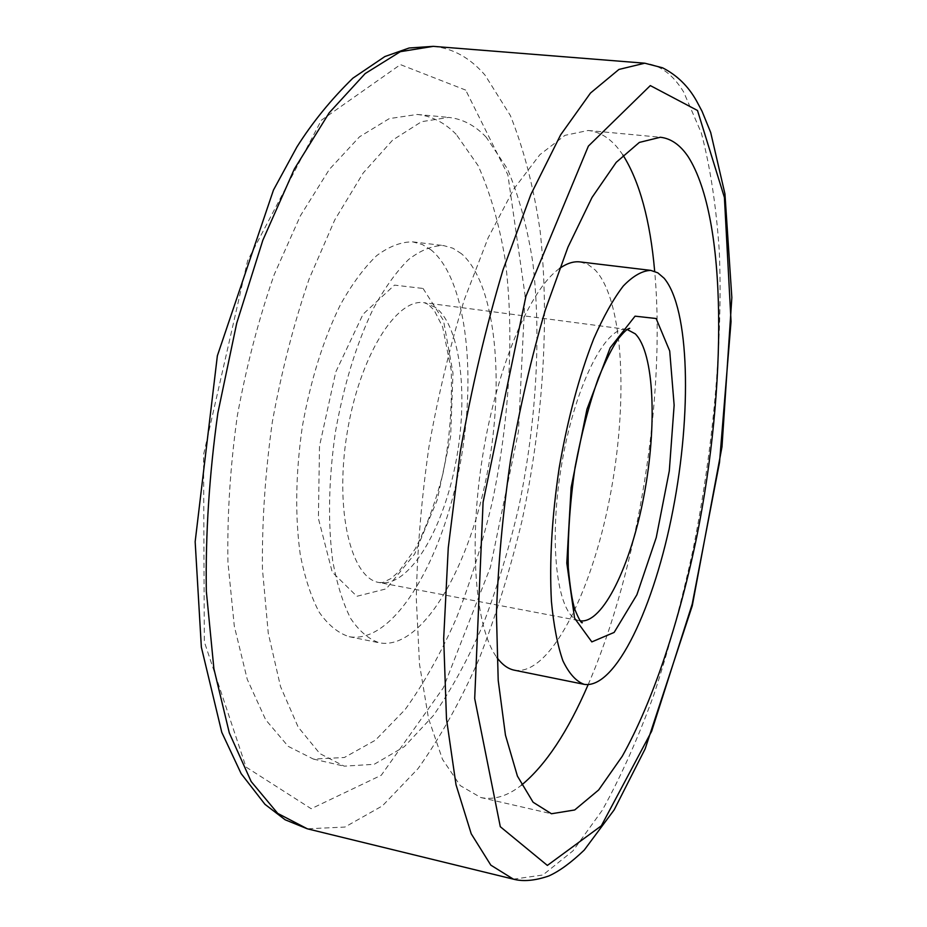 <?xml version="1.0" encoding="UTF-8"?>
<svg xmlns="http://www.w3.org/2000/svg" width="927" height="927" viewBox="0 0 927 927"><rect width="100%" height="100%" fill="white"/><g stroke="black" fill="none" stroke-linecap="round" stroke-linejoin="round"><path stroke-width="0.7" stroke-dasharray="4.63 3.48" d="M431.298 250.07L422.376 244.543L412.747 241.877C401.217 241.773 389.201 246.362 376.698 255.62C364.149 267.625 352.051 283.986 340.429 304.705C323.338 339.479 310.638 380.128 302.329 426.629C295.62 473.396 294.925 515.968 300.232 554.346C304.774 577.672 311.113 597.011 319.27 612.33C328.239 625.065 338.204 633.176 349.178 636.698C391.947 644.358 439.259 566.617 458.181 474.172C477.498 381.808 467.95 280.742 431.298 250.07M456.177 134.334C444.659 122.631 431.681 116.002 417.22 114.45L389.259 118.621L359.537 136.79L329.375 169.374L300.371 215.829L274.253 274.496C258.772 318.818 246.443 366.038 237.254 416.153C230.244 466.617 227.138 515.319 227.926 562.272L234.311 626.165L247.266 679.375L265.678 719.769L288.204 746.351L313.43 759.097L344.369 757.498L375.412 740.198L405.122 709.561C423.917 683.477 441.02 653.002 456.408 618.147C470.638 581.519 482.608 542.747 492.307 501.855C509.63 419.236 514.578 332.863 505.099 259.131C499.097 223.546 490.105 192.387 478.123 165.655L456.177 134.334M461.461 253.72L452.851 248.204L443.546 245.562C432.388 245.516 420.719 250.174 408.54 259.56C396.316 271.681 384.496 288.193 373.094 309.108C356.316 344.172 343.766 385.122 335.435 431.959C328.645 479.039 327.718 521.866 332.642 560.429C336.895 583.859 342.932 603.245 350.742 618.599C359.352 631.322 368.969 639.41 379.583 642.863C420.974 650.233 467.22 571.785 486.107 478.795C505.354 385.887 496.756 284.392 461.461 253.72M486.246 137.254C475.18 125.527 462.654 118.911 448.656 117.405L421.553 121.692L392.642 140.093L363.199 172.99L334.786 219.861L309.097 279.027C293.813 323.72 281.565 371.31 272.353 421.808C265.249 472.643 261.935 521.669 262.434 568.9L268.251 633.141L280.522 686.559L298.146 727.035L319.827 753.57L344.207 766.166L374.195 764.3L404.369 746.652L433.326 715.621C451.669 689.282 468.402 658.541 483.512 623.419C497.498 586.524 509.305 547.509 518.935 506.374C536.2 423.291 541.519 336.524 532.805 262.492C527.231 226.756 518.726 195.481 507.301 168.656L486.246 137.254M622.99 155.099L619.468 150.186C610.429 138.366 599.989 131.796 588.147 130.475L564.983 135.342L539.827 154.728L513.767 189.073L488.147 237.833L464.473 299.236C450.105 345.562 438.262 394.821 428.934 447.011C421.403 499.491 417.196 549.978 416.293 598.471L419.502 664.207L428.529 718.541L442.492 759.329L460.29 785.632L480.765 797.521C494.01 800.256 507.614 796.108 521.565 785.076M588.135 684.671C638.297 569.027 666.003 396.872 654.682 271.333M514.392 670.198C549.433 676.2 590.835 594.578 609.479 499.224C628.425 403.917 624.126 300.557 595.088 269.896L587.95 264.427L580.128 261.924M559.514 268.517C530.221 288.888 497.046 366.223 482.7 455.667C468.239 545.099 475.481 628.935 496.895 657.475M580.209 620.823L579.885 620.766C558.158 618.054 547.973 548.541 561.032 468.274C573.825 387.973 605.308 325.168 626.791 329.421L627.115 329.467M435.389 307.335L424.253 302.712C396.292 297.706 359.201 356.941 346.988 433.824C334.45 510.638 351.078 578.529 379.201 582.55C408.39 587.741 441.889 532.492 455.227 465.354C468.853 398.309 461.194 326.594 435.389 307.335M423.048 288.459L443.5 320.475L452.979 373.06L450.649 436.316L437.208 500.001L414.659 554.033L386.304 588.819L356.86 596.293L332.225 572.098L318.401 518.483L319.502 446.049L335.771 371.97L363.06 314.207L394.485 285.122L423.048 288.459M465.69 90.093L400.429 64.612L321.333 120.243L247.625 260.707L203.558 454.647L204.311 641.751L246.014 767.058L311.194 808.726L381.287 775.239L443.407 687.683L490.429 567.185L518.494 431.275L525.053 295.18L507.88 174.89L465.69 90.093M433.28 46.35C452.921 48.308 470.174 57.903 485.053 75.145L510.337 115.493C523.859 149.12 533.79 187.602 540.128 230.962C549.873 320.371 542.932 422.863 522.005 520.742C510.348 569.201 496.061 615.25 479.143 658.877C460.846 700.511 440.487 737.092 418.042 768.622L382.399 805.876L344.914 827.058L307.312 828.796M513.396 879.167L542.863 875.007L572.967 850.859L602.202 810.372C620.916 776.652 638.205 737.927 654.068 694.196C668.958 648.529 681.913 600.545 692.933 550.256C713.199 448.83 722.933 343.326 719.317 251.495C716.328 206.988 710.349 167.532 701.391 133.117L683.628 91.947C672.875 74.415 659.92 64.832 644.763 63.198M627.139 329.456L424.253 302.712L427.799 303.952L434.126 310.139L442.654 326.964L451.252 370.348C452.283 407.324 449.491 441.855 442.863 473.964C435.111 503.535 425.841 528.587 415.053 549.143L398.784 571.669L391.101 578.46L382.955 582.48L379.201 582.55L580.221 620.835M349.178 636.698L379.583 642.863M412.747 241.877L443.546 245.562M313.43 759.097L344.207 766.166M417.22 114.45L448.656 117.405M480.765 797.521L551.449 813.755M588.147 130.475L660.36 137.254"/><path stroke-width="1.39" d="M664.138 278.251L657.788 272.816L650.766 270.383C642.202 270.696 633.025 275.922 623.234 286.072C613.28 299.073 603.431 316.652 593.709 338.795C579.201 375.875 567.683 418.934 559.178 467.984C551.866 517.22 549.282 561.716 551.426 601.484C553.697 625.563 557.533 645.331 562.909 660.812C569.016 673.512 576.084 681.357 584.114 684.335C615.713 689.595 654.52 606.316 673.014 509.734C691.797 413.199 689.792 308.888 664.138 278.251M688.274 156.86C680.337 145.006 671.032 138.471 660.36 137.254L639.34 142.422L616.235 162.329L592.029 197.439L567.95 247.173L545.389 309.757C531.53 356.953 519.92 407.08 510.534 460.151C502.793 513.477 498.089 564.717 496.432 613.883L498.205 680.383L505.458 735.169L517.417 776.096L533.106 802.249L551.449 813.755L574.682 809.978L598.668 789.955L622.237 756.293C652.898 701.565 679.074 622.237 696.803 536.606C726.838 387.034 727.799 219.375 688.274 156.86M521.565 785.076C545.702 765.099 567.892 731.635 588.135 684.671M654.682 271.333C650.198 220.394 639.642 181.646 622.99 155.099M650.766 270.383L580.128 261.924C573.674 261.136 566.803 263.338 559.514 268.517M496.895 657.475C502.191 664.682 508.019 668.923 514.392 670.198L584.114 684.335M656.131 318.517L635.065 316.165L610.186 347.787L586.942 409.282L571.136 487.428L566.803 563.071L574.566 618.17L591.82 641.901L614.137 632.423L636.895 594.752L656.246 537.556L669.306 470.893L674.138 405.192L669.711 350.997L656.131 318.517M627.115 329.467L635.238 333.824C654.369 352.816 657.231 426.2 643.952 495.748C630.893 565.377 602.747 624.091 580.209 620.823M433.28 46.35L409.143 47.995L384.867 56.547L352.874 78.181C331.02 99.548 312.376 122.468 296.93 146.918L273.465 190.058L217.37 355.748L195.157 541.727L201.356 647.162L221.773 732.318L241.124 773.605L264.96 804.323L285.145 819.781L307.312 828.796L277.729 813.408L251.171 781.554L229.34 733.014L213.905 668.761L206.327 591.217C205.446 534.068 209.293 474.67 217.857 413.025L236.721 323.152L262.839 240.232L294.369 168.981L329.189 112.816L365.157 73.581L400.36 51.669L433.28 46.35L644.763 63.198L618.923 69.444L590.499 93.036L560.65 134.832L530.904 194.415L503.037 269.827C485.945 326.883 471.669 387.625 460.232 452.052L448.262 547.787L443.685 638.506L446.478 718.842L456.014 784.752L471.229 833.802L490.812 865.134L513.396 879.167C523.199 881.774 535.018 880.708 548.83 875.957C559.387 871.206 571.183 862.585 584.242 850.082L614.149 809.885L645.157 748.842L692.272 605.748L721.994 446.779L731.843 297.567L724.949 193.928L710.685 132.457L702.052 111.275L696.606 101.055C688.402 86.315 677.081 75.238 662.608 67.822L644.763 63.198M697.498 110.487L724.404 197.439L731.044 321.495L719.514 462.434L692.202 604.126L651.658 731.241L601.333 825.806L547.37 865.424L500.302 826.71L474.694 698.552L483.083 502.26L525.91 296.304L588.378 146.107L650.314 85.585L697.498 110.487M580.221 620.835L582.353 622.712C581.368 623.547 578.877 619.143 574.867 609.502C572.226 601.264 570.035 587.347 568.297 567.741C567.591 537.173 569.838 503.79 575.018 467.59C581.217 434.554 589.016 404.693 598.425 377.973C606.061 359.827 612.666 346.802 618.239 338.876C626.281 329.073 628.309 328.61 629.746 328.343L627.139 329.456M307.312 828.796L513.396 879.167"/></g></svg>
